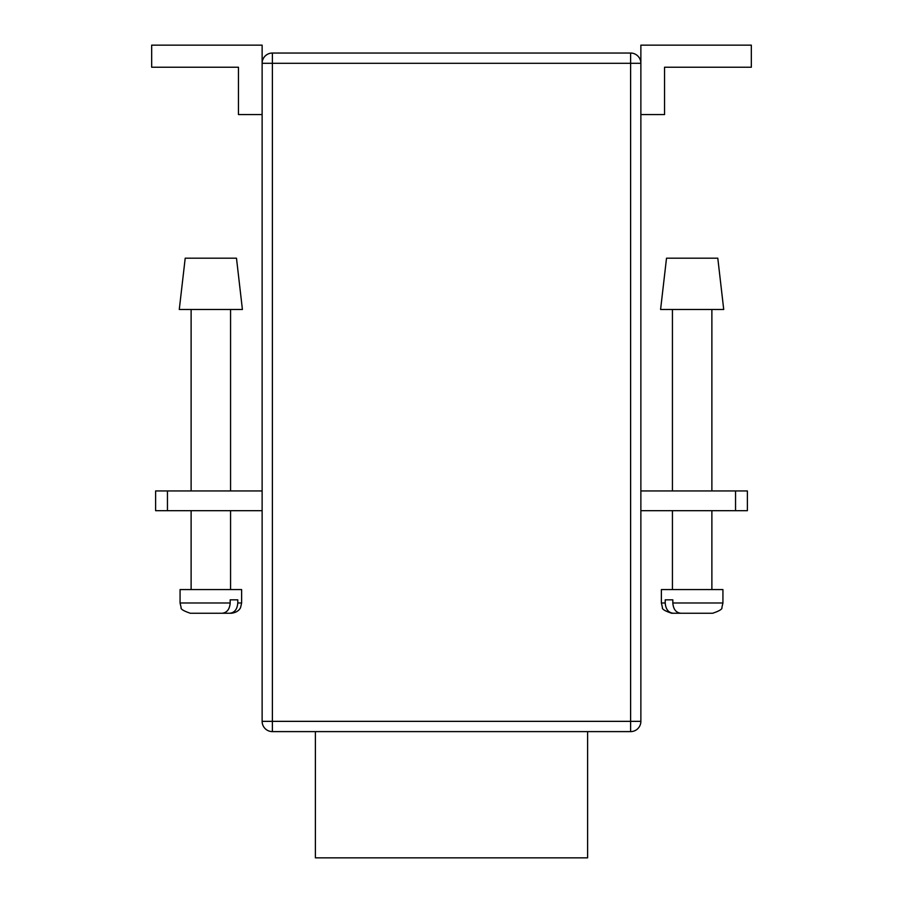 <?xml version="1.0" encoding="UTF-8"?>
<svg xmlns="http://www.w3.org/2000/svg" width="903" height="903" viewBox="0 0 903 903"><rect width="100%" height="100%" fill="white"/><g stroke="black" fill="none" stroke-linecap="round" stroke-linejoin="round"><path stroke-width="1.35" d="M315.395 731.611L315.395 857.85L587.605 857.85L587.605 731.611M236.484 258.19L185.205 258.19L179.279 309.469L242.41 309.469L236.484 258.19M230.175 602.99L230.175 599.84L237.782 599.84L237.782 602.99L241.62 602.99L241.62 589.58L180.069 589.58L180.069 602.99L230.175 602.99C229.655 609.299 226.969 612.719 222.093 613.25L190.33 613.25C183.478 610.925 180.408 609.017 181.119 607.505L180.069 602.99M193.682 613.25L210.117 613.25M241.62 602.99L240.604 607.437C240.649 607.392 239.114 612.302 231.36 613.25L229.701 613.25C234.566 612.731 237.263 609.311 237.782 602.99M219.181 613.25L229.701 613.25M717.795 258.19L723.721 309.469L660.59 309.469L666.516 258.19L717.795 258.19M672.825 602.99L672.825 599.84L665.218 599.84L665.218 602.99L661.38 602.99L661.38 589.58L722.931 589.58L722.931 602.99L672.825 602.99C673.345 609.299 676.031 612.719 680.907 613.25L712.67 613.25C719.522 610.925 722.592 609.017 721.881 607.505L722.931 602.99M709.318 613.25L692.883 613.25M683.819 613.25L673.299 613.25C668.434 612.731 665.737 609.311 665.218 602.99M661.38 602.99L662.43 607.505C661.718 609.017 664.789 610.925 671.64 613.25L673.299 613.25M262.13 63.3L272.39 63.3L272.39 53.04A10.26 10.26 0 0 0 262.13 63.3A10.26 10.26 0 0 1 272.39 53.04L630.61 53.04L630.61 63.3L640.87 63.3L640.87 721.35L630.61 721.35L630.61 63.3L272.39 63.3L272.39 721.35L630.61 721.35L630.61 731.611L272.39 731.611A10.26 10.26 0 0 1 262.13 721.35L262.13 45.15L151.67 45.15L151.67 67.24L238.46 67.24L238.46 114.579L262.13 114.579M630.61 731.611A10.26 10.26 0 0 0 640.87 721.35A10.26 10.26 0 0 1 630.61 731.611M640.87 63.3A10.26 10.26 0 0 0 630.61 53.04A10.26 10.26 0 0 1 640.87 63.3L640.87 45.15L751.33 45.15L751.33 67.24L664.54 67.24L664.54 114.579L640.87 114.579M167.45 510.68L155.609 510.68L155.609 490.95L167.45 490.95L167.45 510.68L262.13 510.68M167.45 490.95L262.13 490.95M640.87 490.95L747.391 490.95L747.391 510.68L747.391 490.95M640.87 510.68L735.55 510.68L735.55 490.95M747.391 510.68L735.55 510.68M272.39 731.611L272.39 721.35L262.13 721.35A10.26 10.26 0 0 0 272.39 731.611M191.12 309.469L191.12 490.95M191.12 510.68L191.12 589.58M230.57 309.469L230.57 490.95M230.57 510.68L230.57 589.58M672.43 309.469L672.43 490.95M672.43 510.68L672.43 589.58M711.88 309.469L711.88 490.95M711.88 510.68L711.88 589.58"/></g></svg>
